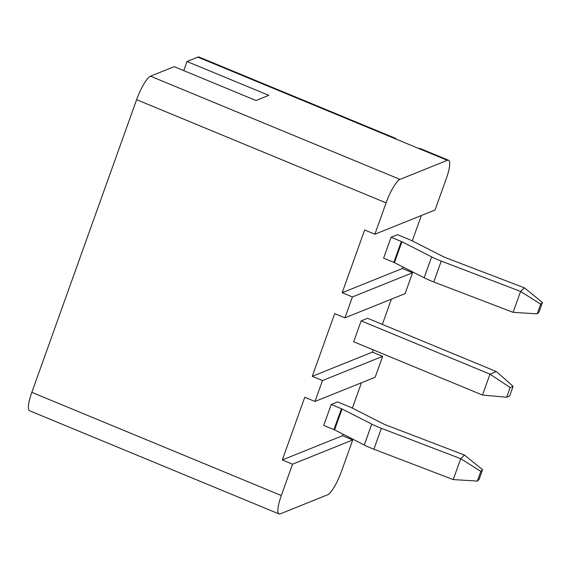 <?xml version="1.0" encoding="UTF-8"?>
<svg xmlns="http://www.w3.org/2000/svg" width="571" height="571" viewBox="0 0 571 571"><rect width="100%" height="100%" fill="white"/><g stroke="black" fill="none" stroke-linecap="round" stroke-linejoin="round"><path stroke-width="0.86" d="M281.31 495.535A22.697 5.046 112.5 0 0 279.041 513.936L29.556 410.742A22.697 5.046 -67.5 0 1 31.826 392.348L281.31 495.535L292.538 464.18L282.317 459.948L304.771 397.23L314.992 401.463L322.479 380.557L382.656 356.347L372.435 352.114L373.241 349.866M314.992 401.463L375.176 377.253L382.656 356.347M322.479 380.557L312.251 376.332L334.706 313.615L344.934 317.847L352.421 296.941L412.597 272.724L402.369 268.498L402.919 266.971M344.934 317.847L405.11 293.63L412.597 272.724M352.421 296.941L342.193 292.709L364.648 229.999L374.876 234.224L386.103 202.869L136.619 99.675A22.697 5.046 -67.5 0 1 150.508 76.2L174.191 66.664L255.994 100.503L268.798 95.35L186.995 61.518L197.88 57.136A22.697 5.046 -67.5 0 1 199.072 57.064L395.382 138.268A22.697 5.046 112.5 0 0 394.197 138.332L418.736 148.481A22.697 5.046 -67.5 0 1 419.921 148.417L448.556 160.258A22.697 5.046 112.5 0 0 447.364 160.323L399.986 179.387A22.697 5.046 112.5 0 0 386.103 202.869M374.876 234.224L435.052 210.014L446.279 178.652A22.697 5.046 112.5 0 0 448.556 160.258M183.741 70.618L186.995 61.518M477.335 481.082L453.224 479.583L373.877 449.22A24.967 5.175 -160.3 0 1 371.014 448.085A24.967 5.175 -160.3 0 1 364.277 445.002L334.563 429.899A2.27 0.471 19.7 0 0 333.956 429.62L323.728 425.395L331.216 404.489L337.618 401.913L347.839 406.138A24.967 5.175 19.7 0 1 354.577 409.221L384.283 424.324A2.27 0.471 -160.3 0 0 384.897 424.603A2.27 0.471 -160.3 0 0 385.161 424.703L464.501 455.066L482.574 469.705L480.811 471.382L477.335 481.082L479.098 479.412L482.574 469.705M279.041 513.936A22.697 5.046 112.5 0 0 280.225 513.864L327.604 494.8A22.697 5.046 112.5 0 0 341.487 471.325L352.721 439.963L342.493 435.737L343.043 434.21M292.538 464.18L352.721 439.963M396.181 139.153A22.697 5.046 112.5 0 0 395.382 138.268M352.371 408.144L361.457 382.77M412.255 240.905L421.341 215.531M382.356 324.414L391.399 299.147M31.826 392.348L136.619 99.675M537.211 313.85L513.101 312.344L433.76 281.988A24.967 5.175 -160.3 0 1 430.891 280.846A24.967 5.175 -160.3 0 1 424.16 277.763L394.447 262.66A2.27 0.471 19.7 0 0 393.833 262.382L383.612 258.156L391.092 237.25L397.495 234.674L407.723 238.899A24.967 5.175 19.7 0 1 414.453 241.983L444.167 257.086A2.27 0.471 -160.3 0 0 444.78 257.364A2.27 0.471 -160.3 0 0 445.037 257.464L524.385 287.827L542.45 302.466L540.687 304.143L537.211 313.85L538.974 312.173L542.45 302.466M506.67 397.223L482.502 395.061L353.67 341.772L361.157 320.866L367.56 318.29L496.385 371.578L513.115 386.324L510.146 387.523L506.67 397.223L509.639 396.031L513.115 386.324M342.193 292.709L402.369 268.498M312.251 376.332L372.435 352.114M282.317 459.948L342.493 435.737M513.101 312.344L520.588 291.438L441.24 261.083A24.967 5.175 -160.3 0 1 438.378 259.941A24.967 5.175 -160.3 0 1 431.64 256.864L401.934 241.754A2.27 0.471 19.7 0 0 401.32 241.476L391.092 237.25M540.687 304.143L520.588 291.438L524.385 287.827M482.502 395.061L489.982 374.155L361.157 320.866M510.146 387.523L489.982 374.155L496.385 371.578M453.224 479.583L460.711 458.677L381.364 428.321A24.967 5.175 -160.3 0 1 378.494 427.179A24.967 5.175 -160.3 0 1 371.764 424.096L342.05 408.993A2.27 0.471 19.7 0 0 341.437 408.715L331.216 404.489M480.811 471.382L460.711 458.677L464.501 455.066M150.508 76.2L399.986 179.387M447.364 160.323L418.736 148.481M394.197 138.332L197.88 57.136M433.76 281.988L441.24 261.083M393.833 262.382L401.32 241.476M394.447 262.66L401.934 241.754M424.16 277.763L431.64 256.864M373.877 449.22L381.364 428.321M333.956 429.62L341.437 408.715M334.563 429.899L342.05 408.993M364.277 445.002L371.764 424.096"/></g></svg>
